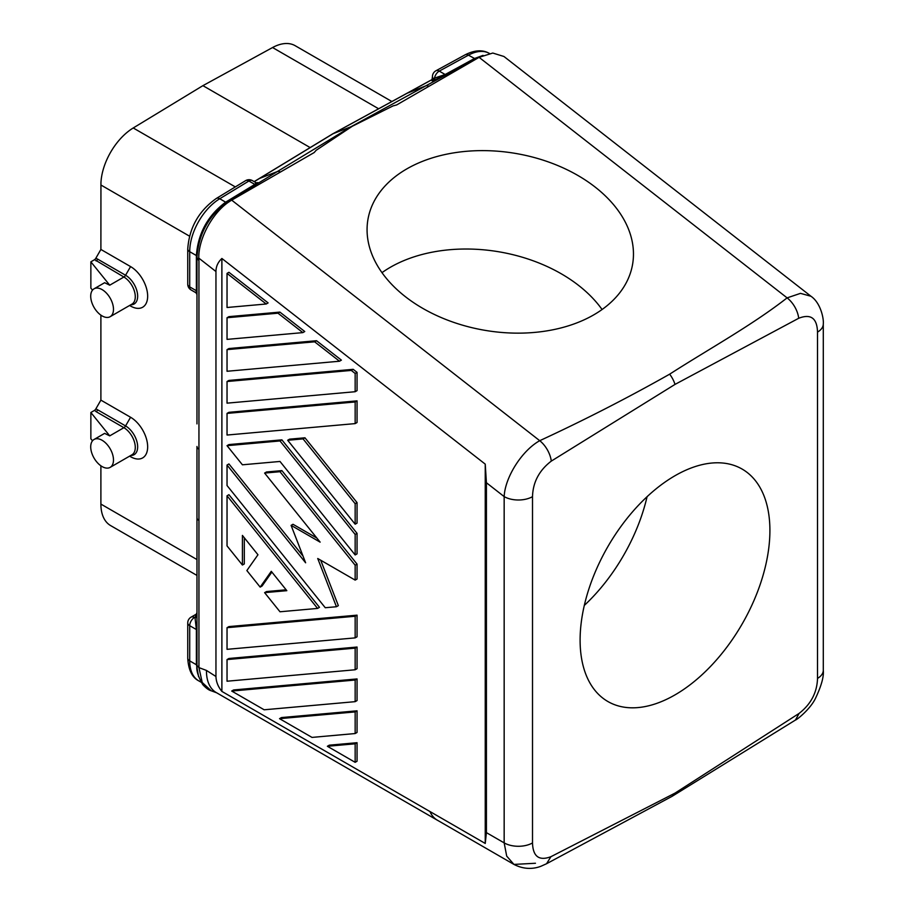 <?xml version="1.0" encoding="UTF-8"?>
<svg xmlns="http://www.w3.org/2000/svg" width="914" height="914" viewBox="0 0 914 914"><rect width="100%" height="100%" fill="white"/><g stroke="black" fill="none" stroke-linecap="round" stroke-linejoin="round"><path stroke-width="1.37" d="M432.436 76.582A6.706 3.873 0 0 0 432.436 76.662A6.706 6.706 0 0 1 435.921 70.778A6.706 3.976 61.3 0 1 439.268 71.109A6.706 3.873 120 0 0 434.516 78.113L445.164 74.514A2.011 1.188 61.3 0 0 446.089 74.662L432.448 80.958A2.011 1.839 71.5 0 0 433.305 78.581C431.796 79.667 432.162 79.644 434.401 78.501M535.467 863.262L513.942 864.416L437.315 820.166A46.98 27.123 120 0 1 429.957 811.529L429.957 811.552A46.98 27.123 120 0 0 437.315 820.189A46.98 27.123 120 0 0 437.977 820.555M254.229 181.657L333.244 133.615L352.256 126.281L316.118 150.319L314.188 152.547L231.71 200.155C213.876 210.151 198.315 237.926 198.795 258.114L198.944 260.764L196.978 257.428L196.967 423.902M196.978 257.44L196.967 260.102M196.978 257.428C198.464 234.27 208.575 215.784 227.3 201.983L351.536 126.44L425.73 85.882L407.05 93.274L333.244 133.615A13.424 7.758 60 0 0 332.73 133.855A13.424 7.758 60 0 0 332.559 133.958L254.161 181.623M817.516 332.113A20.131 11.619 0 0 0 823.286 323.967L823.286 670.259A20.131 11.619 0 0 0 823.286 670.259A20.131 11.619 0 0 1 817.516 678.405L817.516 332.113C817.093 318.163 810.821 313.548 798.71 318.266L675.012 384.406L551.302 461.102A20.131 11.436 -119.9 0 0 539.728 440.697C521.951 450.533 505.008 477.268 504.162 496.599L486.419 482.741L485.243 464.141L485.243 843.451L486.419 832.643L486.419 482.741M798.71 318.266A20.131 11.813 -120.1 0 0 787.103 297.873C751.639 325.533 708.956 348.919 669.654 374.169A20.142 11.631 60 0 1 675.012 384.406M551.302 461.102C539.203 470.367 532.931 482.226 532.508 496.668A20.131 11.619 180 0 1 504.162 496.599L504.162 842.879L506.699 856.098L513.942 864.416C526.35 870.836 536.667 867.957 541.134 866.175L546.561 863.73L550.925 856.692C539.089 861.137 532.953 856.567 532.508 842.948A20.131 11.619 180 0 1 504.162 842.879L486.419 832.643M483.026 55.377L474.355 58.565L445.164 74.514L439.268 71.109L468.448 55.16A43.621 25.181 -60 0 1 489.378 53.423M479.085 56.931L475.12 58.793L468.448 55.16A6.706 3.976 61.3 0 0 465.112 54.829C474.686 49.996 482.798 49.539 489.436 53.458M478.822 57.034L425.73 85.882A6.706 3.976 61.3 0 1 428.815 86.35A6.706 3.976 61.3 0 1 428.826 86.362M811.072 296.342L503.945 56.485L492.795 53.046L479.096 57.342L396.63 104.95L393.043 105.898L352.256 126.281M433.944 79.438L431.899 80.672L432.436 76.662A6.706 3.873 0 0 0 433.305 78.581L434.516 78.113A2.011 1.451 -112.6 0 1 434.013 80.352M432.436 79.392L407.05 93.274M256 183.12C258.753 182.126 258.662 182.606 255.726 184.571A2.011 1.131 58.7 0 1 254.823 184.411L256.011 182.686L256.903 182.914L255.703 183.257M196.967 290.983L196.967 291.555A2.011 1.165 -0 0 0 196.384 290.732L196.384 256.069A2.011 1.165 180 0 1 196.978 256.891L196.978 256.377C198.669 233.756 208.575 215.704 226.695 202.211L225.644 202.165L254.823 184.411L248.916 181.006L219.737 198.749L225.644 202.165C207.798 215.533 198.052 233.333 196.384 255.543L189.712 251.693A43.621 25.181 -60 0 1 219.737 198.749A6.706 3.77 58.7 0 0 216.378 198.429C198.806 210.848 189.267 227.689 187.747 248.951A6.706 3.873 0 0 0 189.712 251.693L189.712 286.893A6.706 3.873 120 0 0 191.106 289.967L195.962 292.766L196.967 294.514M196.967 291.555L196.967 274.246M196.967 265.551L196.967 260.239M187.747 248.951L187.747 284.151A6.706 3.873 0 0 0 189.712 286.893L196.384 290.732L195.962 292.766M196.384 277.65L196.384 273.503M196.967 263.221L196.967 268.396M215.955 676.509L215.955 271.515C215.978 266.534 217.955 262.181 221.885 258.468L221.885 691.418C218.092 686.745 216.115 681.764 215.955 676.509L206.461 670.43L198.944 667.62L198.944 260.764M216.664 692.801L211.203 690.767L202.211 682.484L198.944 667.62L196.978 665.461L196.967 446.478A6.706 3.873 0 0 0 198.932 449.22M196.967 517.712L196.967 495.137L196.967 517.712A6.706 3.873 0 0 0 198.932 520.454M231.71 200.155L539.728 440.697C584.514 419.972 627.827 397.796 669.654 374.169M406.81 168.896A134.209 89.766 9.5 0 0 367.896 219.714A134.209 89.766 9.5 0 0 442.056 317.912A134.209 89.766 9.5 0 0 593.734 314.873A134.209 89.766 9.5 0 0 632.637 264.043A134.209 89.766 9.5 0 0 558.477 165.845A134.209 89.766 9.5 0 0 406.81 168.896M196.978 664.992A2.011 1.165 180 0 0 196.384 664.215L196.384 629.54L194.956 617.179A2.011 1.645 180 0 0 196.967 615.545L196.967 621.783M196.967 660.411L196.967 656.366M196.967 647.695L196.967 616.116A2.011 1.645 -0 0 1 194.956 617.761L196.967 612.586M437.315 820.189L216.195 692.526A46.98 27.123 -60 0 1 206.461 671.025M94.051 288.813A16.109 9.3 -120 0 0 90.715 296.182A16.109 9.3 -120 0 0 97.741 312.394A16.109 9.3 -120 0 0 110.148 316.701A16.109 9.3 -120 0 0 113.485 309.332A16.109 9.3 -120 0 0 106.458 293.12A16.109 9.3 -120 0 0 94.051 288.813L104.619 282.712L109.737 285.191L90.863 261.827L94.61 259.667A3.37 1.942 -60 0 0 95.867 258.182L100.894 249.453L100.94 182.846A46.98 27.123 120 0 1 133.238 127.971L202.908 85.653L272.566 47.539A46.98 27.123 -60 0 1 295.176 45.7L391.877 101.523M92.497 440.811L90.863 438.8L90.863 412.5L94.61 410.329A3.37 1.942 -60 0 0 95.867 408.855L100.894 400.126L130.576 417.264A24.164 13.95 60 0 1 147.657 446.855A24.164 13.95 60 0 1 130.576 456.714L129.594 456.143L130.576 456.714M90.715 446.855A16.109 9.3 -120 0 0 97.741 463.055A16.109 9.3 -120 0 0 110.148 467.374A16.109 9.3 -120 0 0 113.485 460.005A16.109 9.3 -120 0 0 106.458 443.793A16.109 9.3 -120 0 0 94.051 439.474A16.109 9.3 -120 0 0 90.715 446.855M90.863 412.5L109.737 435.864L104.619 433.373L94.051 439.474M109.737 435.864L123.893 427.695L96.096 411.643A3.359 1.942 120 0 0 97.775 409.872L125.572 425.924L130.576 417.264M196.967 575.432L110.617 525.584A46.98 27.123 120 0 1 100.94 506.162L100.894 504.082L196.967 559.551M100.894 465.809L100.894 504.082M100.894 400.126L100.894 315.136M100.894 249.453L130.576 266.591A24.164 13.95 60 0 1 147.657 296.182A24.164 13.95 60 0 1 130.576 306.041L129.594 305.482L130.576 306.041M109.737 285.191L123.893 277.022L94.61 259.667M90.863 261.827L90.863 288.127L92.497 290.149M96.096 260.97A3.359 1.942 120 0 0 97.775 259.199L125.572 275.251L130.576 266.591M96.096 411.643L94.61 410.329M310.154 147.577L202.908 85.653M221.885 691.418L429.957 811.552M211.203 690.767C208.895 690.207 206.096 688.173 202.805 684.677C198.064 676.474 196.11 670.065 196.978 665.472L196.967 659.314M196.384 664.215L198.567 676.6M823.286 323.967A20.131 11.619 0 0 0 823.286 323.956C823.925 319.135 820.829 302.934 810.969 296.262L800.481 293.36L787.103 297.873L479.096 57.342M817.516 678.405C817.07 692.526 810.935 704.191 799.099 713.411L795.454 720.038L672.258 796.231L546.561 863.73M799.099 713.411L675.012 793.112L672.258 796.231M675.012 793.112L550.925 856.692M221.885 258.468L485.243 464.141M429.957 811.529L485.243 843.451M303.06 438.891L355.158 503.705L355.158 524.202L357.054 523.105L357.054 502.609L304.956 437.795L289.578 439.166L287.682 440.262L303.06 438.891L304.956 437.795M357.054 647.043L228.934 658.48L227.038 659.577L355.158 648.14L357.054 647.043L357.054 668.682L355.158 669.768L355.158 648.14M355.158 637.881L357.054 636.795L357.054 615.156L228.934 626.593L227.038 627.69L227.038 649.328L355.158 637.881L355.158 616.253L227.038 627.69M319.477 607.319L228.934 494.691L227.038 495.788L317.581 608.416L319.477 607.319M286.128 589.804L266.522 591.552L264.614 592.649L286.825 590.673L271.275 571.319L260.17 587.119L262.067 586.023L271.881 572.073M260.17 587.119L246.86 570.553L257.965 554.764L242.416 535.421L242.416 565.023L244.312 563.927L244.312 537.775M357.054 742.705L329.269 745.184L327.372 746.281L355.158 762.322L357.054 761.225L357.054 742.705L355.158 743.802L327.372 746.281M357.054 400.869L228.934 412.317L227.038 413.402L227.038 435.041L355.158 423.605L357.054 422.508L357.054 400.869L355.158 401.966L227.038 413.402M268.11 302.9L228.934 272.303L227.038 273.4L227.038 307.492L266.214 303.996L268.11 302.9M357.054 710.818L281.443 717.57L279.535 718.667L311.994 737.404L355.158 733.542L355.158 711.915L357.054 710.818L357.054 732.457L355.158 733.542M316.53 340.716L228.934 348.542L227.038 349.628L314.633 341.813L339.494 361.224L341.39 360.127L316.53 340.716L314.633 341.813M353.17 369.325L228.934 380.43L227.038 381.515L227.038 403.154L355.158 391.718L357.054 390.621L357.054 372.364L353.17 369.325L351.273 370.421L355.158 373.46L357.054 372.364M279.992 440.948L355.158 534.45L355.158 554.958L357.054 553.861L357.054 533.365L281.889 439.851L228.934 444.581L227.038 445.678L279.992 440.948L281.889 439.851M357.054 678.931L233.607 689.956L231.71 691.053L264.169 709.79L355.158 701.655L357.054 700.57L357.054 678.931L355.158 680.027L355.158 701.655M304.75 331.519L279.89 312.097L228.934 316.644L227.038 317.741L227.038 339.38L302.854 332.616L304.75 331.519M303.025 556.112L228.934 463.946L227.038 465.043L227.038 485.54L325.258 607.73L336.443 606.736L338.34 605.639L320.723 560.225M316.85 538.049L292.994 524.282L291.098 525.367L320.14 542.139L264.614 473.075L266.522 471.978L281.889 470.607L357.054 564.109L357.054 579.019L355.158 580.104L317.729 558.5L336.443 606.736M580.104 640.097A134.209 77.484 -60 0 1 638.692 505.031A134.209 77.484 -60 0 1 742.111 469.065A134.209 77.484 -60 0 1 769.908 530.508A134.209 77.484 -60 0 1 711.332 665.575A134.209 77.484 -60 0 1 607.901 701.529A134.209 77.484 -60 0 1 580.104 640.097M355.158 503.705L357.054 502.609M355.158 524.202L287.682 440.262M355.158 669.768L227.038 681.216L227.038 659.577M355.158 616.253L357.054 615.156M317.581 608.416L279.992 611.774L264.614 592.649M242.416 565.023L227.038 545.898L227.038 495.788M355.158 743.802L355.158 762.322M355.158 401.966L355.158 423.605M266.214 303.996L227.038 273.4M355.158 711.915L279.535 718.667M227.038 349.628L227.038 371.267L339.494 361.224M355.158 373.46L355.158 391.718M351.273 370.421L227.038 381.515M355.158 534.45L357.054 533.365M355.158 554.958L279.992 461.456L242.416 464.803L227.038 445.678M231.71 691.053L355.158 680.027M279.89 312.097L277.993 313.194L302.854 332.616M277.993 313.194L227.038 317.741M227.038 465.043L305.619 562.796L291.098 525.367M264.614 473.075L279.992 471.704L281.889 470.607M279.992 471.704L355.158 565.206L357.054 564.109M355.158 580.104L355.158 565.206M647.078 496.69A134.209 77.484 -60 0 1 584.309 605.422M602.075 309.515A134.209 89.766 9.5 0 0 390.324 267.299A134.209 89.766 9.5 0 0 381.983 272.658M228.946 201.925A6.706 3.747 -121.2 0 0 227.3 201.983L255.726 184.571M259.45 178.481L277.33 171.569A6.706 3.77 58.7 0 1 280.347 172.06A6.706 3.77 58.7 0 1 280.37 172.072M446.089 74.662L475.76 58.542A6.706 3.999 -118.8 0 1 477.245 58.405M245.558 180.686A6.706 3.77 58.7 0 1 248.916 181.006A6.706 3.873 120 0 1 252.401 180.606A6.706 6.706 0 0 0 245.558 180.686L216.378 198.429M196.384 256.069L196.384 255.543A2.011 1.177 -179.5 0 1 196.978 256.377M198.795 258.114L215.955 271.515M198.749 680.861A43.621 25.181 -60 0 1 189.712 660.891A6.706 3.873 0 0 1 187.747 658.149C188.398 669.859 192.066 677.434 198.749 680.861L201.069 682.198M196.967 630.363A2.011 1.165 -0 0 0 196.384 629.54L189.712 625.69A6.706 3.873 120 0 1 194.465 617.476A6.706 3.873 60 0 0 191.106 617.133A6.706 6.706 0 0 0 187.747 622.948A6.706 3.873 -0 0 0 189.712 625.69L189.712 660.891L196.384 664.741A2.011 1.154 179.5 0 1 196.978 665.541M378.625 108.766L272.566 47.539M95.867 408.855L97.775 409.872M130.771 455.469A17.092 9.871 60 0 0 137.66 446.855A17.092 9.871 60 0 0 125.572 425.924A3.359 1.942 120 0 1 123.893 427.695A16.109 9.3 60 0 1 135.283 447.414A16.109 9.3 60 0 1 131.947 454.795L110.148 467.374M100.894 184.994L189.506 236.155M95.867 258.182L97.775 259.199M110.148 316.701L131.947 304.122A16.109 9.3 60 0 0 135.283 296.753A16.109 9.3 60 0 0 123.893 277.022A3.359 1.942 120 0 0 125.572 275.251A17.092 9.871 60 0 1 137.66 296.182A17.092 9.871 60 0 1 130.771 304.796M133.238 127.971L235.309 186.913M532.508 496.668L532.508 842.948M481.781 55.937L479.427 56.794M432.63 79.244L332.73 133.855M187.747 284.151A6.706 6.706 0 0 0 191.106 289.967M252.401 180.606L256.011 182.686M435.921 70.778L465.112 54.829M187.747 622.948L187.747 658.149M191.106 617.133L195.962 614.334M823.286 670.27C823.982 676.509 821.4 685.843 815.516 698.273C810.398 709.104 796.688 719.958 795.454 720.038"/></g></svg>
